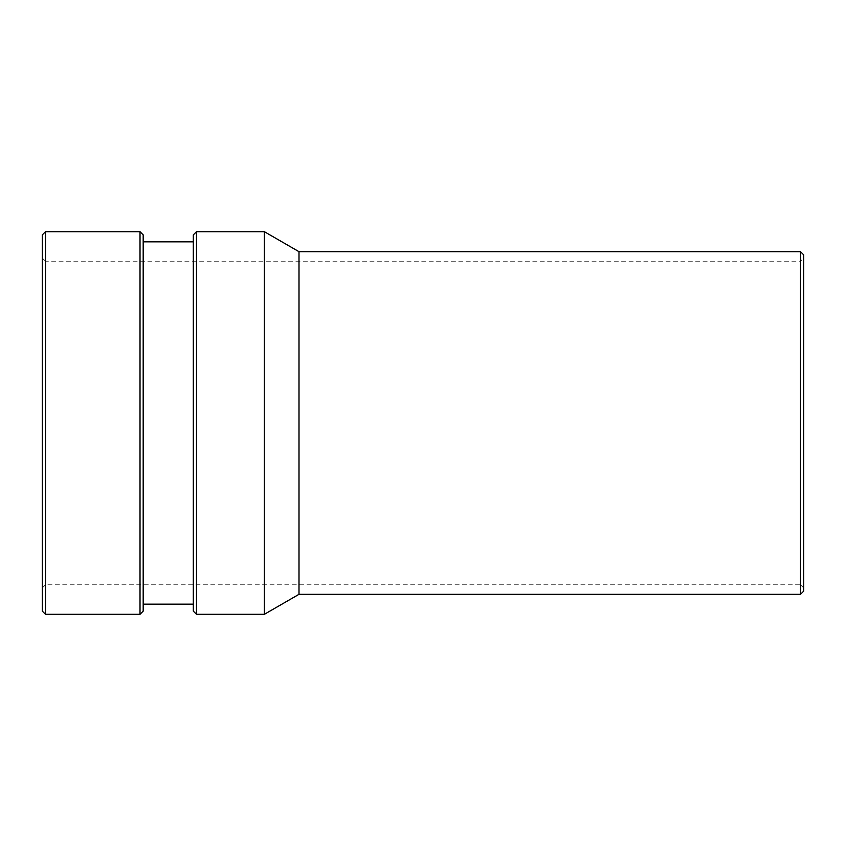 <?xml version="1.0" encoding="UTF-8"?>
<svg xmlns="http://www.w3.org/2000/svg" width="846" height="846" viewBox="0 0 846 846"><rect width="100%" height="100%" fill="white"/><g stroke="black" fill="none" stroke-linecap="round" stroke-linejoin="round"><path stroke-width="0.63" stroke-dasharray="4.23 3.17" d="M196.484 231.698L196.484 614.302M193.311 611.129L193.311 234.871M193.311 241.85L193.311 604.15L193.311 241.85M264.375 614.302L264.375 231.698M143.186 234.871L143.186 611.129M140.013 614.302L140.013 231.698M45.473 231.698L45.473 614.302M143.186 241.85L143.186 604.15L143.186 241.85M42.3 611.129L42.3 234.871M42.3 258.03L42.3 587.97L42.3 258.03L45.473 261.203L45.473 584.798L45.473 261.203L800.528 261.203L800.528 584.798L45.473 584.798L42.3 587.97M803.7 587.97L800.528 584.798L800.528 261.203L803.7 258.03L803.7 587.97L803.7 258.03M803.7 254.858L803.7 591.143M800.528 594.315L800.528 251.685M298.998 594.315L298.998 251.685"/><path stroke-width="1.27" d="M196.484 614.302L196.484 231.698L193.311 234.871L193.311 611.129L196.484 614.302L264.375 614.302L264.375 231.698L196.484 231.698M140.013 614.302L143.186 611.129L143.186 234.871L140.013 231.698L140.013 614.302L45.473 614.302L45.473 231.698L42.3 234.871L42.3 611.129L45.473 614.302M800.528 594.315L803.7 591.143L803.7 254.858L800.528 251.685L800.528 594.315L298.998 594.315L264.375 614.302M800.528 251.685L298.998 251.685L298.998 594.315M193.311 604.15L143.186 604.15M45.473 231.698L140.013 231.698M143.186 241.85L193.311 241.85M298.998 251.685L264.375 231.698"/></g></svg>
